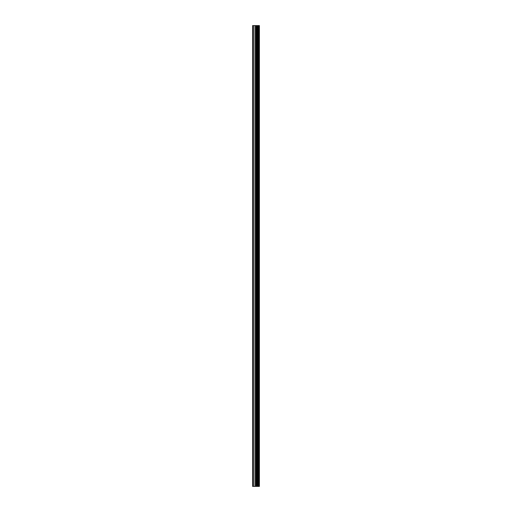 <?xml version="1.0" encoding="UTF-8"?>
<svg xmlns="http://www.w3.org/2000/svg" width="512" height="512" viewBox="0 0 512 512"><rect width="100%" height="100%" fill="white"/><g stroke="black" fill="none" stroke-linecap="round" stroke-linejoin="round"><path stroke-width="0.77" d="M256.224 486.4L259.392 486.4L259.392 25.6L252.608 25.6L252.608 486.4L256.224 486.4L256.224 25.6M259.168 486.4L259.168 25.6M258.483 486.4L258.483 25.6M257.914 486.4L257.914 25.6M257.485 486.4L257.485 25.6M256.909 486.4L256.909 25.6M256.09 486.4L256.09 25.6M255.373 486.4L255.373 25.6M253.946 486.4L253.946 25.6M252.877 486.4L252.877 25.6"/></g></svg>
